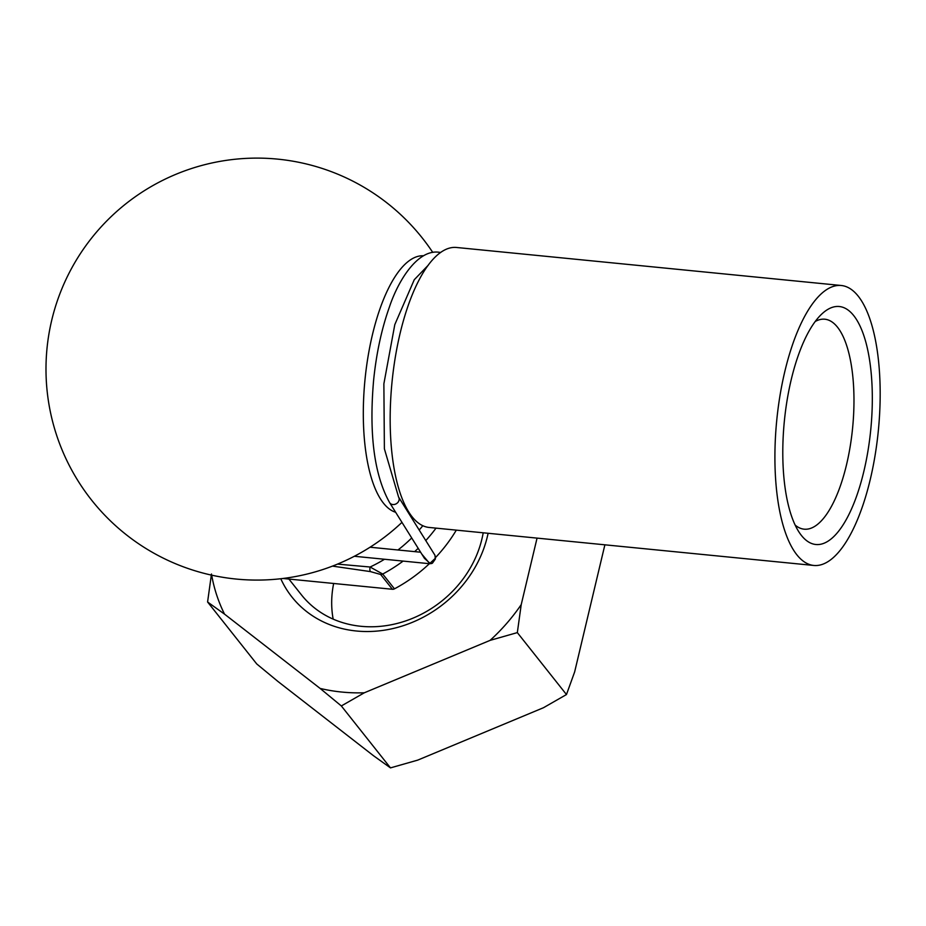 <?xml version="1.0" encoding="UTF-8"?>
<svg xmlns="http://www.w3.org/2000/svg" width="926" height="926" viewBox="0 0 926 926"><rect width="100%" height="100%" fill="white"/><g stroke="black" fill="none" stroke-linecap="round" stroke-linejoin="round"><path stroke-width="1.39" d="M456.31 530.135A140.659 122.707 141.6 0 1 435.602 557.464M429.375 563.691A140.659 122.707 141.6 0 1 394.464 588.843A3.519 3.067 141.6 0 1 392.392 589.272L380.644 574.467L370.4 571.597L332.457 566.11M337.504 564.108L370.111 567.013L382.704 574.039L394.464 588.843M282.997 578.472L392.392 589.272M384.498 559.258A131.862 115.032 141.6 0 1 370.111 567.013A3.519 1.273 95.6 0 0 370.4 571.597M863.877 471.265A119.558 43.418 95.6 0 0 865.949 342.574A119.558 43.418 95.6 0 0 821.547 314.25A119.558 43.418 95.6 0 0 784.345 421.214A119.558 43.418 95.6 0 0 799.89 533.388A119.558 43.418 95.6 0 0 863.877 471.265M870.29 479.344A140.659 51.08 95.6 0 0 841.387 285.509A140.659 51.08 95.6 0 0 776.729 420.462A140.659 51.08 95.6 0 0 813.722 565.45A140.659 51.08 95.6 0 0 870.29 479.344M841.387 285.509L456.657 247.485A140.659 51.08 95.6 0 0 391.987 382.438A140.659 51.08 95.6 0 0 428.993 527.438L813.722 565.45M423.448 255.773A129.165 46.902 95.6 0 0 365.33 376.407A129.165 46.902 95.6 0 0 395.634 512.263M407.671 511.603A129.165 46.902 95.6 0 0 408.285 511.36M795.121 525.054A105.495 38.313 95.6 0 0 804.138 529.174A105.495 38.313 95.6 0 0 846.561 464.586A105.495 38.313 95.6 0 0 824.881 319.215A105.495 38.313 95.6 0 0 815.239 321.484M537.057 538.11L521.222 604.62L517.333 632.608L490.085 640.375L364.312 692.787L341.335 705.948L320.118 688.423L224.532 614.135L207.586 601.993L256.733 663.942L277.95 681.467L373.537 755.743L390.483 767.885L417.73 760.119L543.504 707.707L566.469 694.546L574.641 671.94L604.886 544.812M341.335 705.948L390.483 767.885M517.333 632.608L566.469 694.546M207.586 601.993L211.475 574.004M488.106 533.272A114.28 99.695 141.6 0 1 391.71 628.823A114.28 99.695 141.6 0 1 280.775 578.727M490.085 640.375A180.686 157.628 -38.4 0 0 521.222 604.62M211.684 575.162A180.686 157.628 -38.4 0 0 224.532 614.135M320.118 688.423A180.686 157.628 -38.4 0 0 364.312 692.787M288.9 579.051L301.471 594.897A105.495 92.033 -38.4 0 0 405.912 620.837A105.495 92.033 -38.4 0 0 483.198 532.786M333.163 619.124A105.495 92.033 141.6 0 1 333.661 583.473M429.872 563.737L421.851 554.165M389.638 502.668L424.467 558.366L429.977 563.286L435.266 558.343L434.977 555.276L398.585 497.077A5.278 4.445 148 0 1 398.076 502.193A5.278 4.445 148 0 1 392.832 504.543A5.278 4.445 148 0 1 389.638 502.668C374.243 475.026 368.907 434.213 373.618 380.216C376.373 353.257 381.639 328.869 389.406 307.038C398.319 280.184 417.661 249.545 438.611 252.196L440.672 252.497M432.292 563.216A3.519 3.079 -114.9 0 1 429.78 563.402A3.519 1.273 110.9 0 0 429.977 563.286A3.519 2.905 56.4 0 0 432.488 563.089A3.519 2.905 56.4 0 0 432.5 563.089L435.394 558.957A3.519 1.401 -164.7 0 0 435.266 558.343M432.5 563.089A3.519 3.519 0 0 1 432.025 563.355A3.519 3.079 -114.9 0 1 432.025 563.355L429.861 563.726M436.019 528.133A140.659 122.707 141.6 0 1 425.786 540.564M418.193 548.331A140.659 122.707 141.6 0 1 414.64 551.63M403.111 561.087A140.659 122.707 141.6 0 1 382.704 574.039A3.519 3.067 141.6 0 1 380.644 574.467M422.812 525.736A131.862 115.032 141.6 0 1 419.189 530.031M411.711 537.96A131.862 115.032 141.6 0 1 397.96 549.986M432.743 252.393A210.978 210.978 0 0 0 189.61 169.157A210.978 210.978 0 0 0 76.152 477.804A210.978 210.978 0 0 0 401.965 522.368M354.334 556.271L429.861 563.737M370.041 547.22L420.624 552.22M428.298 265.16L414.258 279.733L394.8 324.621L383.873 383.815L384.383 448.797L398.585 497.077M434.977 555.276L435.394 558.957"/></g></svg>
